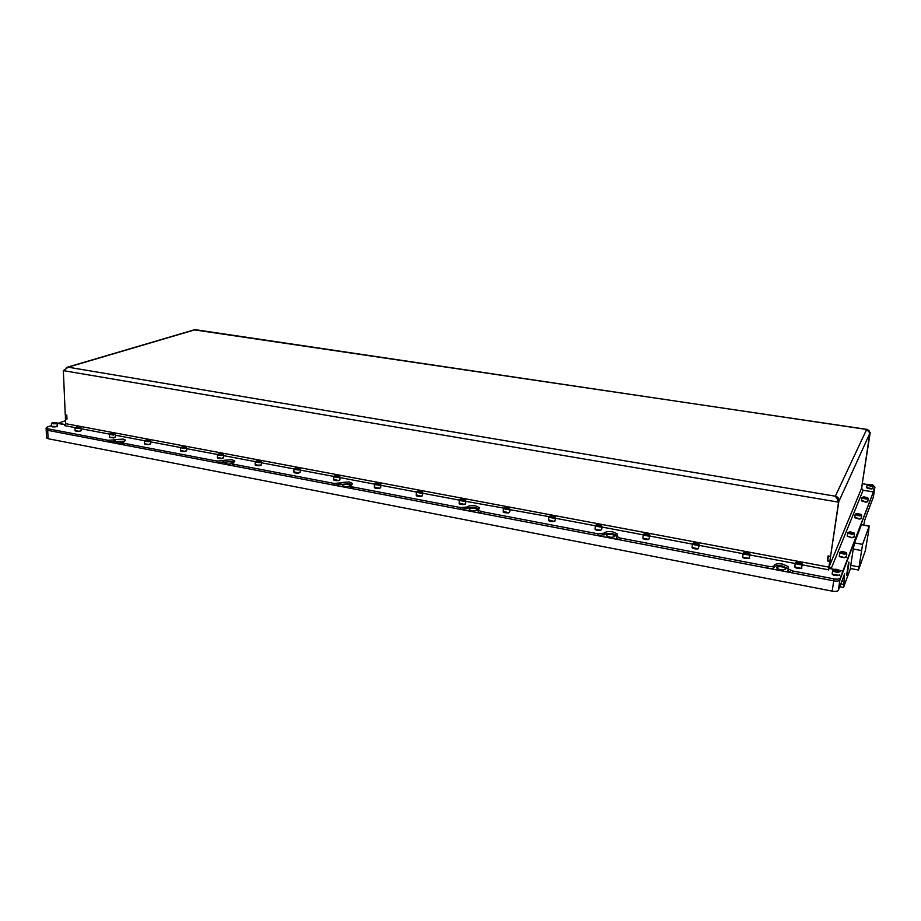 <?xml version="1.0" encoding="UTF-8"?>
<svg xmlns="http://www.w3.org/2000/svg" width="921" height="921" viewBox="0 0 921 921"><rect width="100%" height="100%" fill="white"/><g stroke="black" fill="none" stroke-linecap="round" stroke-linejoin="round"><path stroke-width="1.38" d="M848.563 562.57L846.583 575.567C847.654 572.862 849.715 559.335 848.563 562.57M868.503 532.004L865.314 550.746L858.522 570.041L862.597 544.369L869.136 526.248L868.503 532.004M123.379 441.746L116.806 441.539L116.081 442.345C117.543 443.277 119.753 443.392 122.723 442.69M232.622 462.814L232.587 462.71C230.906 461.628 228.592 461.49 225.622 462.296L225.069 463.113C226.75 464.196 229.064 464.334 232.034 463.516L232.38 463.309M342.842 484.665L342.451 485.471C344.373 486.714 346.814 486.887 349.761 485.977L350.141 485.171C348.219 483.928 345.789 483.755 342.842 484.665M469.468 508.818L469.25 509.612C471.471 511.051 474.039 511.27 476.951 510.246L477.17 509.451C474.948 508.012 472.381 507.805 469.468 508.818M606.686 534.997L606.617 535.757C609.23 537.438 611.958 537.691 614.802 536.54L614.871 535.792C612.269 534.122 609.541 533.858 606.686 534.997M776.76 567.44L776.84 568.119C780.006 570.134 782.954 570.467 785.705 569.155L785.625 568.476C782.47 566.473 779.511 566.127 776.76 567.44M873.361 497.087L864.877 519.72L863.714 525.051M124.772 441.171L108.183 441.907L47.685 430.326L46.154 429.359L47.685 430.326L833.735 580.829C837.074 581.358 839.123 581.105 839.871 580.069L874.697 488.51L842.888 570.985L839.273 570.306M108.183 441.907L108.125 440.284L47.616 428.726L48.088 438.718L832.193 591.132L833.735 580.829L792.382 572.92L788.031 570.939L787.927 570.145M48.088 438.718L46.545 437.728M858.499 570.03L850.474 568.51L843.498 587.471L839.676 586.735M844.545 573.818L843.498 587.471M844.661 573.841L838.329 590.338C837.58 591.397 835.531 591.65 832.193 591.132M869.136 526.248L861.526 524.671M861.377 524.889L854.538 542.918L862.597 544.369M861.331 550.493L853.249 549.02L854.538 542.918M853.249 549.02L850.751 565.367L858.798 566.864M850.474 568.51L850.751 565.367M788.031 570.939L788.318 566.645L782.654 564.089C778.395 563.433 775.689 563.744 774.549 565.045L774.02 567.486C773.145 568.476 771.096 568.729 767.849 568.222L620.04 539.913L616.563 538.325L616.633 537.438M788.318 566.645L788.054 568.579L782.39 566.012C778.13 565.356 775.436 565.678 774.296 566.968L774.02 567.486M351.753 484.584L349.117 483.663L334.058 485.16L334.093 483.421L234.452 464.403L232.437 463.482L234.659 460.926L232.011 459.729L223.849 460.281L223.112 460.627L223.124 462.307L216.919 462.733L124.485 445.039L122.769 443.91M234.038 462.054L232.011 461.398L223.124 462.307M216.919 462.733L216.907 461.053L124.439 443.392L122.723 442.621L125.475 440.123L123.218 439.11L115.113 439.593L114.308 439.904L114.365 441.539M478.955 508.979L475.593 507.701C471.955 507.137 469.215 507.379 467.408 508.427L460.615 509.394L460.719 507.598L353.031 487.036L350.636 485.943L352.306 483.352L349.163 481.925L340.977 482.558L340.286 484.676M616.886 535.492L612.615 533.743C608.7 533.144 605.983 533.42 604.452 534.571L597.787 535.654L597.959 533.8L481.211 511.512L478.333 510.199L479.461 507.621L475.697 505.917C472.047 505.353 469.319 505.594 467.511 506.631L466.855 508.841M767.849 568.222L768.102 566.277L620.213 538.048L616.736 536.459L617.323 533.95L612.787 531.889C608.873 531.29 606.145 531.567 604.613 532.718L604.015 535.032M839.307 570.329L842.876 570.997L840.171 578.1C839.422 579.136 837.373 579.39 834.023 578.872L792.647 570.974L792.382 572.92M334.058 485.16L234.464 466.095L232.437 464.725M460.615 509.394L352.985 488.786L350.602 487.105M597.787 535.654L481.107 513.319L478.229 511.995L478.275 511.27M869.85 432.962L866.661 429.451C868.86 429.98 869.908 431.304 869.815 433.4L839.1 500.943C839.192 498.48 837.937 496.903 835.347 496.212L838.824 501.554L829.821 561.315L829.257 566.427L831.11 568.764L863.115 490.237L861.561 488.291L869.815 433.4M837.891 500.748L839.1 500.943L838.202 501.438M828.44 555.962L830.535 556.457M828.393 556.054L827.68 560.924L829.821 561.315M194.181 329.845L867.225 429.416M802.352 564.861L828.393 569.777L829.809 561.419L827.346 560.958L828.094 555.904L830.558 556.353L838.547 502.164L63.353 370.633L68.131 367.18L66.427 367.652M66.957 419.078L65.426 418.894L65.403 414.864M66.761 419.147L66.6 415.164L65.253 414.922M870.207 432.548L862.977 479.081L870.011 432.974M862.309 483.398L861.653 488.947M862.321 483.398L861.549 488.383M837.765 500.448L838.824 501.554L830.558 556.353M63.353 370.633L65.253 414.841L66.796 415.118L66.968 419.262L65.426 418.974L65.633 423.66L64.608 425.64L75.188 427.632M827.772 560.302L828.278 555.939M828.589 569.995L830.074 560.728M829.809 561.419L830.097 560.728M827.346 560.958L827.634 560.279M863.115 490.237L873.073 491.883L872.82 493.529L842.888 570.985M834 569.316L831.11 568.764M65.495 424.604L58.173 423.223L65.506 420.667M828.393 569.777L829.234 568.43L833.954 569.316M842.876 570.997L839.871 580.069C839.123 581.105 837.074 581.358 833.735 580.829L834.023 578.872M108.125 440.284L114.308 439.904M216.907 461.053L223.112 460.627M334.093 483.421L340.333 482.938M460.719 507.598L466.959 507.045M597.959 533.8L604.176 533.178M768.102 566.277C771.349 566.783 773.41 566.542 774.273 565.552M788.307 569.005L792.647 570.974M57.482 423.464L65.483 424.616M47.616 428.726L46.085 428.035L47.075 427.102L51.53 425.548M873.315 485.701L874.927 487.025L873.073 491.872L862.896 490.191M862.39 483.709L867.156 484.481M833.021 569.846L832.987 569.961C834.91 571.722 837.154 572.102 839.722 571.112L839.25 570.295C836.567 569.063 834.484 568.925 833.021 569.846M839.699 570.755L840.102 571.584C837.88 572.701 835.382 572.402 832.63 570.686L833.125 569.696M837.868 571.089L838.11 570.479L836.613 569.869L834.622 570.479L837.868 571.089M834.771 570.536L834.863 569.869M836.429 571.089L836.613 569.869M859.707 515.484L861.158 514.425L857.313 513.492L855.505 514.045L859.707 515.484M861.503 514.804L859.811 515.967L855.16 514.62L855.563 513.906M858.694 514.01L856.967 514.471L859.857 514.977L858.694 514.01L858.556 514.966M866.293 498.698L867.686 497.731L863.956 496.845L862.229 497.352L866.293 498.698M868.008 498.088L866.385 499.159L861.883 497.893L862.275 497.236M865.291 497.328L863.645 497.754L866.419 498.226L865.291 497.328L865.153 498.215M852.466 533.996L853.951 532.81L849.991 531.831L848.103 532.442L852.466 533.996M854.331 533.213L852.57 534.502L847.746 533.063L848.172 532.269M851.43 532.384L849.623 532.902L852.627 533.432L851.43 532.384L851.269 533.432M842.151 551.483L840.159 552.163C840.562 553.095 842.07 553.648 844.695 553.832C846.595 553.74 847.113 553.291 846.226 552.508L842.151 551.483M846.641 552.945L844.799 554.361L839.802 552.83L840.263 551.932M843.199 553.222L845.098 552.658L841.967 552.082L843.199 553.222M841.875 552.704L841.967 552.082M843.475 553.222L843.648 552.082M868.595 485.217C871.784 485.908 873.166 485.758 872.763 484.791L867.444 484.411L868.595 485.217M873.05 485.125L873.292 485.355C873.096 486.253 871.45 486.334 868.33 485.597L867.11 484.907L867.478 484.308M871.68 484.814L868.814 484.78L871.68 484.814M870.287 485.217L870.414 484.388M796.308 562.351L795.571 562.938C796.515 564.274 798.495 564.792 801.489 564.492L801.742 563.215L796.308 562.351M802.168 563.652L801.777 565.01L795.214 563.652L795.698 562.673M799.566 564.113L800.729 563.767L800.061 563.076L797.068 563.076L799.566 564.113M798.07 563.825L798.231 562.731M799.935 563.997L800.061 563.076M52.37 422.704L51.76 423.119C52.428 423.867 54.005 423.982 56.515 423.476L56.975 422.774L52.37 422.704M57.125 422.946L56.791 423.856L51.426 423.441M54.961 423.453L55.928 423.107L55.398 422.762L52.958 423.073L54.961 423.453M53.959 423.43L53.925 422.739M744.237 552.542L743.431 553.141C744.306 554.419 746.206 554.903 749.141 554.615L749.487 553.348L744.237 552.542M749.878 553.763L749.406 555.133L743.074 553.843L743.546 552.899M747.276 554.246L748.462 553.912L747.875 553.245L744.905 553.245L747.276 554.246M745.952 553.993L746.091 552.911M747.76 554.108L747.875 553.245M693.628 543.01L692.776 543.632C693.571 544.841 695.413 545.301 698.279 545.013L698.717 543.77L693.628 543.01M699.085 544.161L698.544 545.531L692.419 544.311L692.88 543.402M696.472 544.656L697.692 544.346L697.162 543.701L694.227 543.689L696.472 544.656M695.32 544.438L695.436 543.367M697.07 544.495L697.162 543.701M644.458 533.754L643.537 534.387C644.274 535.538 646.047 535.976 648.856 535.7L649.374 534.456L644.458 533.754M649.719 534.825L649.109 536.195L643.192 535.055L643.629 534.168M647.106 535.343L648.338 535.043L647.889 534.41L644.965 534.399L647.106 535.343M646.093 535.159L646.208 534.099M647.808 535.17L647.889 534.41M596.635 524.74L595.657 525.384C596.324 526.49 598.051 526.904 600.803 526.628L601.413 525.407L596.635 524.74M601.735 525.753L601.045 527.123L595.311 526.041L595.737 525.189M599.099 526.294L600.354 525.995L599.974 525.396L597.084 525.373L599.099 526.294M598.247 526.133L598.339 525.085M599.905 526.098L599.974 525.396M550.125 515.979L549.077 516.635C549.699 517.683 551.368 518.074 554.074 517.809L554.764 516.612L550.125 515.979M555.052 516.923L554.304 518.293L548.743 517.28L549.158 516.462M552.416 517.475L553.682 517.199L553.371 516.612L550.505 516.6L552.416 517.475M551.691 517.349L551.771 516.313M553.314 517.28L553.371 516.612M504.858 507.459L503.752 508.116C504.328 509.117 505.94 509.486 508.599 509.232L509.371 508.047L504.858 507.459M509.635 508.323L508.818 509.704L503.419 508.749L503.822 507.955M506.987 508.91L508.277 508.634L508.012 508.07L505.18 508.058L506.987 508.91M506.4 508.795L506.469 507.782M507.978 508.703L508.012 508.07M460.799 499.159L459.637 499.827C460.166 500.782 461.732 501.128 464.334 500.886L465.186 499.712L460.799 499.159M465.439 499.965L464.541 501.346L459.303 500.448L459.694 499.689M462.768 500.575L463.873 499.758L461.053 499.735L462.768 500.575M462.307 500.483L462.365 499.47M463.839 500.356L463.873 499.758M417.892 491.077L416.672 491.756C417.155 492.654 418.675 492.988 421.242 492.747L422.175 491.607L417.892 491.077M422.394 491.826L421.438 493.219L416.338 492.355L416.718 491.63M419.711 492.447L420.885 491.664L418.099 491.641L419.711 492.447M419.377 492.378L419.412 491.388M376.102 483.214L374.824 483.882C375.261 484.745 376.747 485.068 379.256 484.837L380.269 483.709L376.102 483.214M380.465 483.893L379.452 485.286L374.49 484.481L374.859 483.778M377.771 484.538L379.015 483.778L376.252 483.755L377.771 484.538M377.552 484.492L377.587 483.502M335.371 475.535L334.035 476.215L338.364 477.113L339.446 476.007L335.371 475.535M339.619 476.18L338.548 477.562L333.713 476.802L334.07 476.122M336.913 476.825L338.214 476.088L335.474 476.065L336.913 476.825M336.798 476.802L336.821 475.823M295.676 468.064L294.283 468.743L298.496 469.595L299.647 468.513L295.676 468.064M299.855 468.731L298.669 470.032L293.949 469.307L294.306 468.662M297.08 469.307L298.439 469.088L297.08 468.34L295.722 469.054L297.08 469.307L297.08 468.34M256.971 460.776L255.508 461.456L259.618 462.261L260.85 461.191L256.971 460.776M261.046 461.409L259.791 462.699L255.186 462.008L255.531 461.386M258.248 461.985L259.664 461.294L256.971 461.271L258.248 461.985M258.329 461.974L258.329 461.041M219.21 453.662L217.701 454.341L221.708 455.112L223.009 454.065L219.21 453.662M223.193 454.272L221.88 455.538L217.379 454.882L217.713 454.295M220.372 454.836L221.834 454.168L219.163 454.145L220.372 454.836M220.545 454.813L220.545 453.926M182.37 446.72L180.804 447.399L184.73 448.136L186.088 447.099L182.37 446.72M186.272 447.295L184.879 448.55L180.458 447.733M183.417 447.871L184.925 447.226L182.277 447.192L183.417 447.871M183.682 447.836L183.67 446.984M146.416 439.95L144.793 440.629L148.626 441.32L150.065 440.319L146.416 439.95M150.227 440.503L148.776 441.735L144.482 441.147L144.804 440.606M147.36 441.067L148.914 440.434L146.289 440.399L147.36 441.067M147.694 441.021L147.682 440.203M111.314 433.342L109.645 434.01L113.387 434.677L114.883 433.687L111.314 433.342M115.044 433.872L113.536 435.08L109.3 434.332M112.155 434.424L113.744 433.814L111.142 433.779L112.155 434.424M112.569 434.367L112.546 433.584M77.03 426.884L75.315 427.551L78.987 428.184L80.541 427.217L77.03 426.884M80.691 427.39L79.125 428.587L74.981 427.874M77.778 427.943L79.413 427.344L76.834 427.309L77.778 427.943M78.262 427.874L78.239 427.125M840.746 583.902L843.809 584.49M841.759 581.209L844.235 581.681M840.171 578.1L838.329 590.338M873.338 497.236L874.927 487.025M774.296 566.968L774.549 565.045M223.861 461.962L223.849 460.281M115.16 441.228L115.113 439.593M340.931 484.296L340.977 482.558M467.408 508.427L467.511 506.631M604.452 534.571L604.613 532.718M234.452 464.403L234.464 466.095M124.439 443.392L124.485 445.039M353.031 487.036L352.985 488.786M481.211 511.512L481.107 513.319M620.213 538.048L620.04 539.913M866.661 429.451L195.333 329.683L68.131 367.18L835.347 496.212L866.661 429.451M829.257 566.427L861.561 488.291M65.633 423.66L828.969 567.14M81.083 428.749L109.484 434.102M115.424 435.23L144.609 440.733M150.595 441.861L180.585 447.525M186.629 448.665L217.46 454.479M223.538 455.63L255.244 461.605M261.38 462.768L293.983 468.916M300.188 470.09L333.713 476.422M339.976 477.596L374.479 484.112M380.81 485.309L416.304 492.01M422.704 493.219L459.257 500.115M465.727 501.335L503.752 508.116M509.912 509.67L549.077 516.635M555.317 518.235L595.219 525.764M601.966 527.042L643.088 534.802M649.95 536.091L692.327 544.092M699.292 545.405L742.982 553.659M750.074 554.995L795.134 563.491M839.146 575.326L832.319 574.22M832.25 573.219L832.135 574.002C834.887 575.729 837.373 576.028 839.595 574.911L839.63 574.716M861.031 518.696L859.305 519.064M854.792 517.049L859.362 518.949L861.296 518.039L861.676 515.61M859.247 519.064L854.849 517.763M867.559 501.807L865.89 502.152M861.526 500.276L865.947 502.037L867.801 501.208L868.169 498.825M867.766 501.68L865.878 502.152L861.584 500.909M853.836 537.323L852.052 537.714M847.378 535.527L847.274 536.16L852.098 537.599L854.124 536.586L854.504 534.111M851.994 537.714L847.435 536.333M839.422 555.34L839.319 556.042C838.697 556.48 840.332 557.032 844.223 557.712L839.492 556.238M839.802 552.83L839.319 556.042L844.315 557.585L846.445 556.445L846.825 553.947M846.111 557.297L844.269 557.7L846.387 557.124M872.624 488.694L867.985 488.533M866.753 487.255L867.904 488.395C871.013 489.143 872.671 489.063 872.855 488.153L873.223 485.804M872.809 488.579L866.799 487.842M801.109 568.441L794.95 567.163M794.858 566.185L794.754 566.945L801.305 568.315L802.364 564.734M51.564 426.124L51.564 426.319C51.691 426.999 53.441 427.125 56.826 426.699L51.783 426.527M51.438 423.614L51.564 426.319L56.918 426.561L57.47 423.407M748.808 558.517L742.867 557.32M742.763 556.376L742.671 557.101L748.992 558.391L750.097 554.799M698.003 548.87L692.27 547.765M692.143 546.844L692.062 547.535L698.176 548.743L699.327 545.151M648.626 539.499L643.077 538.463M642.939 537.588L642.87 538.232L648.787 539.372L649.973 535.78M600.607 530.392L595.242 529.425M595.093 528.585L595.035 529.184L600.768 530.266L601.781 529.207L602 526.674M553.912 521.528L548.72 520.618M548.548 519.824L554.062 521.401L555.144 520.353L555.34 517.809M554.856 521.113L554.028 521.505M508.484 512.905L503.442 512.053M503.257 511.293L508.611 512.778L509.774 511.731L509.946 509.186M464.253 504.512L459.36 503.718M459.165 502.993L464.38 504.397L465.623 503.35L465.761 500.794M465.347 504.04L464.345 504.489M421.196 496.338L416.43 495.59M416.234 494.911L421.311 496.223L422.624 495.187L422.739 492.631M422.359 495.843L421.277 496.327M379.245 488.383L374.617 487.681M374.41 487.036L379.36 488.257L380.741 487.232L380.834 484.676M380.488 487.865L379.325 488.372M338.375 480.624L333.863 479.968M333.655 479.346L338.479 480.509L339.93 479.484L339.999 476.928M339.688 480.094L338.444 480.612M298.542 473.06L294.133 472.438M293.926 471.863L298.634 472.945L300.154 471.932L300.2 469.388M299.924 472.508L298.6 473.06C295.503 473.152 293.96 472.864 293.914 472.22L293.949 469.307M261.15 465.128L255.405 465.105M255.186 464.564L259.78 465.577L261.38 464.575L261.391 462.031M221.811 458.508L217.621 457.944M217.391 457.426L221.892 458.382L223.55 457.403L223.538 454.859M223.331 457.921L221.857 458.497C219.048 458.623 217.575 458.359 217.391 457.725L217.379 454.882M184.845 451.486L180.746 450.968M180.528 450.473L184.925 451.371L186.652 450.392L186.618 447.859M186.445 450.887L184.891 451.486M144.539 443.68L148.788 444.647L144.758 444.141M144.482 441.147L144.539 443.934L148.845 444.521L150.63 443.565L150.572 441.032M150.434 444.037L148.822 444.636M115.275 437.348L109.634 437.487M109.403 437.049L113.628 437.843L115.47 436.899L115.401 434.367M79.171 431.442L75.326 430.982M75.096 430.568L79.229 431.316L81.14 430.383L81.048 427.862M80.956 430.809L79.206 431.431L75.108 430.775L74.992 428.046M46.085 428.035L46.568 438.016M785.498 569.408L785.625 568.476M614.802 536.552L614.871 535.792M477.136 510.073L477.17 509.451M869.251 526.018L861.503 524.671M67.498 367.168L194.757 329.672M617.208 535.136L617.323 533.95M479.404 508.576L479.461 507.621M352.283 484.112L352.306 483.352M234.659 461.502L234.659 460.926M122.723 442.621L122.769 444.256M232.437 463.482L232.437 465.163M350.636 485.943L350.59 487.681M478.333 510.199L478.229 511.995M616.736 536.459L616.563 538.325M839.434 575.141C835.554 575.821 833.125 575.452 832.135 574.002L832.63 570.686M861.25 518.558L859.293 519.076L854.711 517.602L855.16 514.62M861.883 497.893L861.446 500.771L865.867 502.152M854.078 537.173L852.029 537.726M847.746 533.063L847.274 536.16L852.006 537.726M867.11 484.907L866.684 487.704L867.95 488.533M801.166 568.453C797.54 568.579 795.399 568.073 794.754 566.945L795.214 563.652M801.247 568.43L801.949 567.992M56.86 426.688L57.586 426.135M748.865 558.529C745.434 558.679 743.374 558.195 742.671 557.101L743.074 553.843M748.934 558.506L749.717 558.022M698.049 548.881C694.895 549.089 692.891 548.64 692.062 547.535L692.419 544.311M648.672 539.51C645.552 539.706 643.629 539.28 642.87 538.232L643.192 535.055M600.653 530.404C597.683 530.611 595.818 530.208 595.035 529.184L595.311 526.041M555.11 520.918L553.993 521.528C551.242 521.793 549.434 521.413 548.502 520.388L548.743 517.28M508.519 512.916C504.754 512.882 502.981 512.525 503.223 511.823L503.419 508.749M465.589 503.845L464.322 504.512C460.684 504.524 458.969 504.178 459.142 503.488L459.303 500.448M422.589 495.648L421.254 496.35C417.789 496.373 416.119 496.051 416.211 495.36L416.338 492.355M379.268 488.395C375.952 488.429 374.329 488.118 374.398 487.451L374.49 484.481M379.302 488.383L380.707 487.67M339.907 479.899L338.421 480.624C335.244 480.704 333.655 480.394 333.644 479.737L333.713 476.802M298.577 473.072L300.131 472.312M261.357 464.932L259.734 465.704C256.763 465.784 255.255 465.519 255.175 464.886L255.186 462.008M221.846 458.508L223.538 457.725M186.641 450.703L184.879 451.497C182.197 451.624 180.746 451.371 180.528 450.749L180.481 447.928M148.799 444.647L150.618 443.841M115.47 437.153L113.582 437.97L109.415 437.279L109.323 434.516M79.194 431.442L81.14 430.625"/></g></svg>
